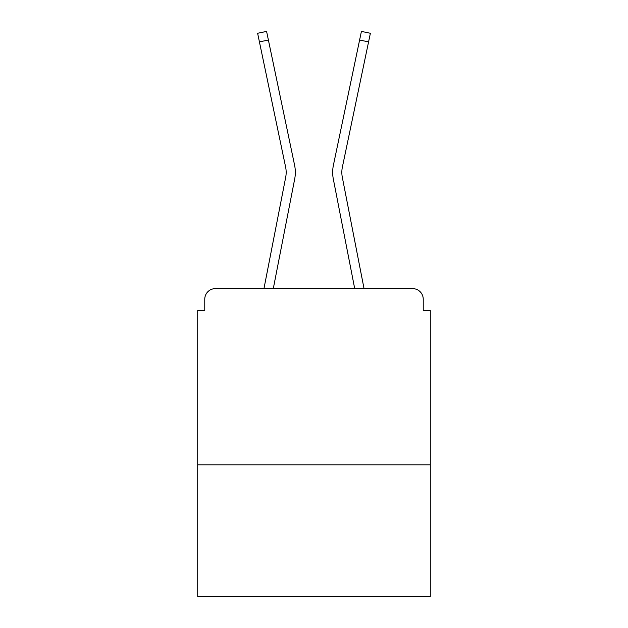 <?xml version="1.0" encoding="UTF-8"?>
<svg xmlns="http://www.w3.org/2000/svg" width="628" height="628" viewBox="0 0 628 628"><rect width="100%" height="100%" fill="white"/><g stroke="black" fill="none" stroke-linecap="round" stroke-linejoin="round"><path stroke-width="0.94" d="M430.282 464.814L430.282 310.475L423.233 310.475L423.233 299.203A10.574 10.574 0 0 0 412.667 288.629L215.333 288.629A10.574 10.574 0 0 0 204.767 299.203L204.767 310.475L197.718 310.475L197.718 596.6L430.282 596.6L430.282 464.814L197.718 464.814M204.767 299.203L204.767 310.475M412.667 288.629L368.966 288.629M259.034 288.629L215.333 288.629M423.233 310.475L423.233 299.203M263.956 288.629L285.677 177.347A26.078 26.078 0 0 0 285.607 167.009L257.621 33.276L266.586 31.4L294.579 165.133A35.239 35.239 0 0 1 294.673 179.098L273.29 288.629M359.609 40.019L333.421 165.133L361.414 31.4L370.379 33.276L368.573 41.895L359.609 40.019L333.421 165.133A35.239 35.239 0 0 0 333.327 179.098L354.71 288.629M268.392 40.019L294.579 165.133L268.392 40.019L294.579 165.133L268.392 40.019L294.579 165.133L268.392 40.019L259.427 41.895M285.677 177.347A26.078 26.078 0 0 0 285.607 167.009A26.078 26.078 0 0 1 285.677 177.347A26.078 26.078 0 0 0 285.607 167.009A26.078 26.078 0 0 1 285.677 177.347A26.078 26.078 0 0 0 285.607 167.009M364.044 288.629L342.323 177.347A26.078 26.078 0 0 1 342.393 167.009L368.573 41.895M342.323 177.347A26.078 26.078 0 0 1 342.393 167.009A26.078 26.078 0 0 0 342.323 177.347A26.078 26.078 0 0 1 342.393 167.009"/></g></svg>
